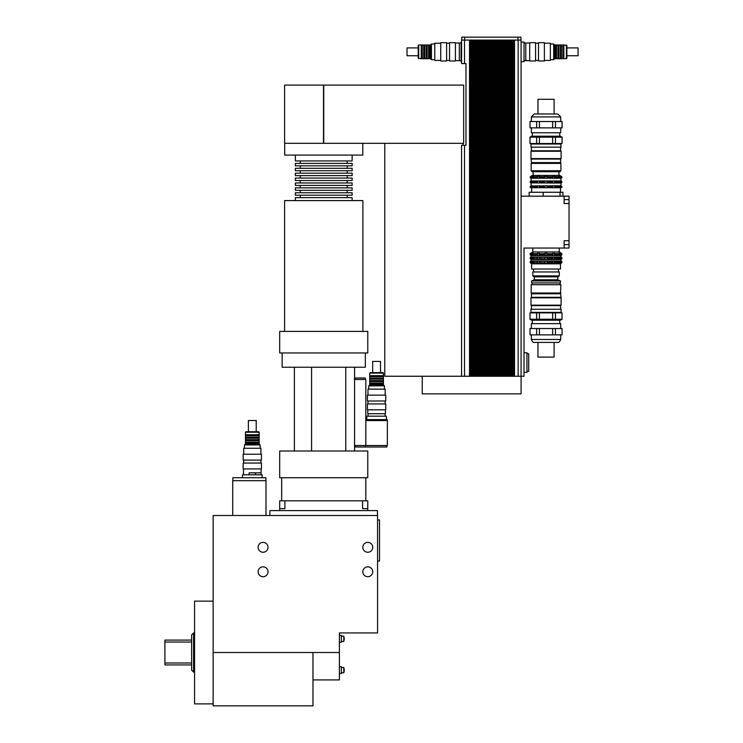 <?xml version="1.0" encoding="UTF-8"?>
<svg xmlns="http://www.w3.org/2000/svg" width="743" height="743" viewBox="0 0 743 743"><rect width="100%" height="100%" fill="white"/><g stroke="black" fill="none" stroke-linecap="round" stroke-linejoin="round"><path stroke-width="1.11" d="M249.137 474.796L249.137 472.836L261.109 472.836L255.462 472.836L255.462 474.796M262.084 477.73L262.084 474.796L242.515 474.796L242.515 477.73M232.828 480.665L232.828 477.73L265.901 477.73L265.901 480.665M266.003 515.503L266.003 480.665L232.726 480.665L232.726 515.503M268.009 547.312A4.941 4.941 0 0 1 260.598 551.594A4.941 4.941 0 0 1 260.598 543.031A4.941 4.941 0 0 1 268.009 547.312M268.009 571.776A4.941 4.941 0 0 1 260.598 576.057A4.941 4.941 0 0 1 260.598 567.494A4.941 4.941 0 0 1 268.009 571.776M372.726 547.312A4.941 4.941 0 0 1 365.305 551.594A4.941 4.941 0 0 1 365.305 543.031A4.941 4.941 0 0 1 372.726 547.312M372.726 571.776A4.941 4.941 0 0 1 365.305 576.057A4.941 4.941 0 0 1 365.305 567.494A4.941 4.941 0 0 1 372.726 571.776M367.776 500.828L367.776 508.658L362.584 508.658L362.584 500.828L367.776 500.828M284.903 500.828L284.903 508.658L279.702 508.658L279.702 500.828L362.584 500.828M367.776 510.608L367.776 508.658M279.702 510.608L279.702 508.658M377.472 515.503L377.472 510.608L269.913 510.608L269.913 515.503M377.565 561.011L379.524 561.011L379.524 519.914L377.565 519.914M344.297 638.813L343.805 636.175L343.805 641.46L344.297 638.813M339.402 642.24L341.353 642.24L341.353 635.386L339.402 635.386M344.297 670.13L343.805 667.483L343.805 672.768L344.297 670.13M339.402 673.557L341.353 673.557L341.353 666.703L339.402 666.703M339.402 632.943L377.565 632.943L377.565 515.503L213.157 515.503L213.157 652.512L339.402 652.512L339.402 632.943M312.979 679.919L339.402 679.919L339.402 652.512M213.157 652.512L213.157 705.85L312.979 705.85L312.979 652.512M191.629 662.988L164.909 662.988L164.909 664.939L191.629 664.939M191.629 640.085L164.909 640.085L164.909 662.988M164.909 642.045L191.629 642.045M191.629 634.903L191.629 670.13L193.579 672.09L193.579 632.943L191.629 634.903M213.157 601.133L194.564 601.133L194.564 703.89L213.157 703.89M385.153 413.73L385.153 416.173M386.379 419.6L386.379 416.173L366.801 416.173L366.801 419.6M365.333 379.478L365.333 378.011L355.061 378.011L355.061 379.478M387.307 420.575L387.307 419.6L365.872 419.6L365.872 420.575M355.061 445.531L355.061 446.998L386.862 446.998L386.862 445.531M365.333 445.531L365.333 446.998M354.569 451.01L354.569 445.531L387.354 445.531L387.354 420.575L365.825 420.575M365.825 445.531L365.825 379.478L354.569 379.478L354.569 367.246M354.569 445.531L354.569 379.478M345.764 367.246L345.764 451.01M311.577 367.246L311.577 451.01M294.386 367.246L294.386 451.01M365.333 352.953L365.333 367.246L282.145 367.246L282.145 352.953M367.776 451.01L279.702 451.01L279.702 477.73L367.776 477.73L367.776 451.01M362.89 331.424L362.89 200.582L284.597 200.582L284.597 331.424M367.776 331.424L279.702 331.424L279.702 352.953L367.776 352.953L367.776 331.424M352.126 155.073L352.126 160.943L295.361 160.943L295.361 155.073M300.256 160.943L300.256 163.395M352.126 163.395L295.361 163.395L295.361 165.838L352.126 165.838L352.126 163.395M300.256 165.838L300.256 168.289M352.126 168.289L295.361 168.289L295.361 170.732L352.126 170.732L352.126 168.289M300.256 170.732L300.256 173.184M352.126 173.184L295.361 173.184L295.361 175.627L352.126 175.627L352.126 173.184M300.256 175.627L300.256 178.069M352.126 178.069L295.361 178.069L295.361 180.521L352.126 180.521L352.126 178.069M300.256 180.521L300.256 182.964M352.126 182.964L295.361 182.964L295.361 185.416L352.126 185.416L352.126 182.964M300.256 185.416L300.256 187.858M352.126 187.858L295.361 187.858L295.361 190.31L352.126 190.31L352.126 187.858M300.256 190.31L300.256 192.753M352.126 192.753L295.361 192.753L295.361 195.195L352.126 195.195L352.126 192.753M300.256 195.195L300.256 197.647M352.126 200.582L352.126 197.647L295.361 197.647L295.361 200.582M284.69 143.334L284.69 155.073L362.788 155.073L362.788 143.334M463.688 143.334L284.597 143.334L284.597 85.101L463.688 85.101L463.688 143.334M323.744 143.334L323.744 85.101L323.744 143.334M464.514 376.246L469.511 376.246L469.511 40.085L461.579 40.085L461.579 42.045L461.097 42.045L461.097 61.613L461.579 61.613L461.579 63.573L465.982 63.573L465.982 145.284L464.514 145.284L464.514 376.246L384.763 376.246L384.763 143.334M469.511 376.246L521.084 376.246L521.084 393.864L422.238 393.864L422.238 376.246M513.645 376.246L513.645 40.085L521.084 40.085L521.084 376.246L524.019 376.246L524.019 248.041L564.141 248.041L564.141 240.704L569.036 240.704L569.036 248.041L564.141 248.041M530.874 257.208L530.186 258.824L531.059 259.511L561.011 259.511L561.011 260.988L531.059 260.988L530.186 261.564L530.874 263.263M530.874 253.214L530.186 253.651L530.186 254.83L531.115 255.564L530.874 257.189M532.415 261.127L533.39 261.127L533.39 263.263L532.415 263.263L532.415 261.127L530.186 261.564M532.415 257.208L533.39 257.208L533.39 259.344L532.415 259.344L532.415 257.208L530.186 257.645M532.415 263.263L531.654 262.743L531.654 261.564M532.415 259.344L531.654 258.824L531.654 257.645M532.415 255.36L531.654 254.83L531.654 253.651L533.39 253.214L533.39 255.36L532.415 255.36L532.415 253.214M537.607 261.127L539.297 261.127L539.297 263.263L537.607 263.263L537.607 261.127L532.972 261.564M537.607 257.208L539.297 257.208L539.297 259.344L537.607 259.344L537.607 257.208L532.972 257.645M537.607 263.263L536.966 261.564M537.607 259.344L536.966 257.645M537.607 255.36L536.966 253.651L539.297 253.214L539.297 255.36L537.607 255.36L537.607 253.214M545.056 261.127L547.015 261.127L547.015 263.263L545.056 263.263L545.056 261.127L539.26 261.564M547.015 263.263L547.015 261.127M545.056 257.208L547.015 257.208L547.015 259.344L545.056 259.344L545.056 257.208L539.26 257.645M547.015 259.344L547.015 257.208M545.056 263.263L544.721 261.564M545.056 259.344L544.721 257.645M547.015 255.36L544.721 254.83L545.056 253.214L547.015 253.214L547.015 255.36L547.015 253.214M545.056 255.36L545.056 253.214M552.773 261.127L555.105 261.564L555.105 262.743L552.773 263.263L552.773 261.127M554.473 263.263L554.473 261.127M552.773 257.208L555.105 257.645L555.105 258.824L552.773 259.344L552.773 257.208M554.473 259.344L554.473 257.208M554.473 255.36L552.773 255.36L552.773 253.214L555.105 253.651L555.105 254.83L554.473 255.36L554.473 253.214M558.69 261.127L560.426 261.564L560.426 262.743L558.69 263.263L558.69 261.127M559.665 263.263L559.665 261.127M558.69 257.208L560.426 257.645L560.426 258.824L558.69 259.344L558.69 257.208M559.665 259.344L559.665 257.208M559.665 255.36L558.69 255.36L558.69 253.214L560.426 253.651L560.426 254.83L559.665 255.36L559.665 253.214M531.115 255.564L560.965 255.564L561.884 254.83L561.884 253.651L561.884 254.83L560.426 254.83M561.206 253.214L561.884 253.651L560.426 253.651M559.098 254.83L555.105 254.83M559.098 253.651L555.105 253.651M552.82 254.83L547.359 254.83M552.82 253.651L547.359 253.651M544.721 254.83L539.26 254.83M544.721 253.651L539.26 253.651M536.966 254.83L532.972 254.83M536.966 253.651L532.972 253.651M531.654 254.83L530.186 254.83M531.654 253.651L530.186 253.651M561.011 259.511L561.884 258.824L561.884 257.645L561.884 258.824L560.426 258.824M561.206 257.208L561.884 257.645L560.426 257.645M559.098 258.824L555.105 258.824M559.098 257.645L555.105 257.645M552.82 258.824L547.359 258.824M552.82 257.645L547.359 257.645M544.721 258.824L539.26 258.824M536.966 258.824L532.972 258.824M531.654 258.824L530.186 258.824M561.206 263.263L561.884 261.564L561.884 262.743L560.426 262.743M561.011 260.988L561.884 261.564L560.426 261.564M559.098 262.743L555.105 262.743M559.098 261.564L555.105 261.564M552.82 262.743L547.359 262.743M552.82 261.564L547.359 261.564M544.721 262.743L539.26 262.743M536.966 262.743L532.972 262.743M531.654 262.743L530.186 262.743M561.206 263.291L560.473 263.839L531.607 263.839L530.874 263.291M559.247 248.041L559.247 251.961L532.824 251.961L530.874 253.196M560.965 255.564L560.965 257.032L531.115 257.032M532.824 248.041L532.824 251.961M531.059 259.511L531.059 260.988M560.473 263.839L560.473 269.031L531.607 269.031L531.607 263.839M533.558 269.031L533.558 271.966M562.925 196.18L562.925 192.261L529.155 192.261L529.155 196.18M560.073 196.18L560.073 192.261M543.189 196.18L543.189 192.261M569.036 203.517L564.141 203.517L564.141 196.18L569.036 196.18L569.036 240.704M521.084 40.085L521.084 196.18L564.141 196.18M526.954 371.351L528.719 371.351L528.719 353.742L526.954 353.742M524.019 372.336L526.954 372.336L526.954 352.758L524.019 352.758M461.097 43.02L459.332 43.02L459.332 60.638L459.332 43.02L455.413 43.02M524.019 60.638L525.784 60.638L525.784 43.02L525.784 60.638L529.694 60.638M521.084 61.613L524.019 61.613L524.019 42.045L521.084 42.045M514.528 40.085L514.528 376.246M511.639 376.246L511.639 40.085L512.521 40.085L512.521 376.246M509.633 376.246L509.633 40.085L510.515 40.085L510.515 376.246M507.627 376.246L507.627 40.085L508.509 40.085L508.509 376.246M505.621 376.246L505.621 40.085L506.503 40.085L506.503 376.246M503.615 376.246L503.615 40.085L504.497 40.085L504.497 376.246M501.609 376.246L501.609 40.085L502.491 40.085L502.491 376.246M499.602 376.246L499.602 40.085L500.485 40.085L500.485 376.246M497.596 376.246L497.596 40.085L498.479 40.085L498.479 376.246M495.59 376.246L495.59 40.085L496.473 40.085L496.473 376.246M493.584 376.246L493.584 40.085L494.466 40.085L494.466 376.246M491.578 376.246L491.578 40.085L492.46 40.085L492.46 376.246M489.572 376.246L489.572 40.085L490.454 40.085L490.454 376.246M487.566 376.246L487.566 40.085L488.448 40.085L488.448 376.246M485.56 376.246L485.56 40.085L486.442 40.085L486.442 376.246M483.554 376.246L483.554 40.085L484.436 40.085L484.436 376.246M481.548 376.246L481.548 40.085L482.43 40.085L482.43 376.246M479.541 376.246L479.541 40.085L480.424 40.085L480.424 376.246M477.535 376.246L477.535 40.085L478.418 40.085L478.418 376.246M475.529 376.246L475.529 40.085L476.412 40.085L476.412 376.246M473.523 376.246L473.523 40.085L474.406 40.085L474.406 376.246M471.517 376.246L471.517 40.085L472.399 40.085L472.399 376.246M469.511 40.085L471.517 40.085M470.393 40.085L470.393 376.246M472.399 40.085L473.523 40.085M474.406 40.085L475.529 40.085M476.412 40.085L477.535 40.085M478.418 40.085L479.541 40.085M480.424 40.085L481.548 40.085M482.43 40.085L483.554 40.085M484.436 40.085L485.56 40.085M486.442 40.085L487.566 40.085M488.448 40.085L489.572 40.085M490.454 40.085L491.578 40.085M492.46 40.085L493.584 40.085M494.466 40.085L495.59 40.085M496.473 40.085L497.596 40.085M498.479 40.085L499.602 40.085M500.485 40.085L501.609 40.085M502.491 40.085L503.615 40.085M504.497 40.085L505.621 40.085M506.503 40.085L507.627 40.085M508.509 40.085L509.633 40.085M510.515 40.085L511.639 40.085M512.521 40.085L513.645 40.085M464.514 145.284L461.579 145.284L461.579 376.246L461.579 145.284M461.579 40.085L461.579 63.573L461.579 40.085M461.728 40.085L461.728 37.15L520.936 37.15L520.936 40.085M529.694 42.676L529.694 60.982L535.564 60.982L535.564 42.676L529.694 42.676M535.564 60.434L538.499 60.434M538.499 42.676L538.499 60.982L544.378 60.982L544.378 42.676L538.499 42.676M544.378 43.224L550.349 43.224L550.349 60.434L544.378 60.434M566.398 44.979L566.398 58.678L566.881 58.186L566.881 45.472L563.853 44.979L563.853 58.678L566.398 58.678M550.349 59.663L553.674 59.663L553.674 44.004L550.349 44.004M553.674 44.004L554.649 44.979L554.649 58.678L553.674 59.663M554.649 44.979L555.532 44.979L555.532 58.678L563.853 58.678M554.649 58.678L555.532 58.678M555.532 44.979L556.507 44.979L556.507 58.678M556.507 44.979L557.974 44.979L557.974 58.678M557.974 44.979L558.959 44.979L558.959 58.678M558.959 44.979L560.426 44.979L560.426 58.678M560.426 44.979L561.402 44.979L561.402 58.678M561.402 44.979L562.869 44.979L562.869 58.678M566.881 47.914L578.091 47.914L578.091 55.744L566.881 55.744M531.459 297.311L530.966 297.804L561.104 297.804L560.621 293.791L531.459 293.791L531.459 297.311L560.621 297.311M531.459 309.246L531.459 305.633L560.621 305.633L561.104 305.141L530.966 305.141L530.966 297.804M537.96 357.104L554.111 357.104L554.111 342.43L537.96 342.43L537.96 357.104M539.427 334.889L539.427 328.527L552.643 328.527L552.643 334.889L530.019 334.889L530.019 328.527L536.632 328.527L536.632 334.889M555.448 334.889L555.448 328.527L562.052 328.527L562.052 334.889L552.643 334.889M539.427 319.23L539.427 312.868L552.643 312.868L552.643 319.23L530.019 319.23L530.019 312.868L536.632 312.868L536.632 319.23M555.448 319.23L555.448 312.868L562.052 312.868L562.052 319.23L552.643 319.23M552.643 312.868L555.448 312.868M562.052 312.868L562.052 319.23M530.019 319.23L530.019 312.868M536.632 312.868L539.427 312.868M531.356 328.527L531.356 323.632L560.714 323.632L560.714 328.527M530.019 334.889L530.019 328.527M562.052 328.527L562.052 334.889M552.643 328.527L555.448 328.527M536.632 328.527L539.427 328.527M529.935 319.23L531.635 320.214L560.445 320.214L562.135 319.23M546.04 342.43L557.779 342.43C558.68 342.792 559.655 341.817 560.714 339.486L531.356 339.486C532.425 341.817 533.4 342.792 534.291 342.43L546.04 342.43M546.04 312.385L561.104 312.385L561.104 309.246L530.966 309.246L530.966 312.385L546.04 312.385M531.161 293.002L560.519 293.392L560.909 284.69L531.161 284.69L531.161 293.002L560.909 293.002M546.04 282.925L560.473 282.925L560.473 280.965L531.607 280.965L531.607 282.925L546.04 282.925M531.607 280.965L534.291 279.795L557.779 279.795L560.473 280.965M534.291 279.795L534.291 276.86L557.779 276.86L559.275 275.876L559.275 271.966L532.805 271.966L532.805 275.876L559.275 275.876M560.621 159.086L561.104 158.603L530.966 158.603L531.459 162.615L560.621 162.615L560.621 159.086L531.459 159.086M560.621 147.151L560.621 150.773L531.459 150.773L530.966 151.256L561.104 151.256L561.104 158.603M557.779 113.976L534.291 113.976L531.356 116.911L560.714 116.911L557.779 113.976L554.111 113.976L554.111 99.293L537.96 99.293L537.96 113.976M530.874 187.7L530.205 187.301L530.874 185.936M530.874 182.889L530.205 181.515L531.115 180.948L560.965 180.948L561.875 181.515L561.875 182.49L561.875 181.515L560.482 181.515L560.482 182.49L558.56 182.889L558.56 181.116L560.482 181.515M560.482 177.679L559.785 178.079L559.785 176.305L560.482 177.679L561.875 177.679L561.875 176.704L561.875 177.679L560.965 178.246L531.115 178.246L530.205 177.679L530.874 176.305M533.511 187.7L532.285 187.7L532.285 185.936L533.511 185.936L533.511 187.7M533.511 182.889L532.285 182.889L532.285 181.116L533.511 181.116L533.511 182.889M532.285 187.7L531.589 187.301L532.285 185.936M532.285 182.889L531.589 182.49L532.285 181.116M532.285 178.079L531.589 176.704L533.511 176.305L533.511 178.079L532.285 178.079L532.285 176.305M539.511 187.7L537.393 187.7L537.393 185.936L539.511 185.936L539.511 187.7M539.511 182.889L537.393 182.889L537.393 181.116L539.511 181.116L539.511 182.889M537.393 187.7L536.855 187.301L537.393 185.936M537.393 182.889L536.855 182.49L537.393 181.116M537.393 178.079L536.855 176.704L539.511 176.305L539.511 178.079L537.393 178.079L537.393 176.305M547.257 187.7L544.814 187.7L544.814 185.936L547.257 185.936L547.257 187.7L547.257 185.936M547.257 182.889L544.814 182.889L544.814 181.116L547.257 181.116L547.257 182.889L547.257 181.116M544.814 187.7L544.814 185.936M544.814 182.889L544.814 181.116M544.814 178.079L544.814 176.305L547.507 176.704L547.257 178.079L544.814 178.079L544.814 176.305M547.257 178.079L547.257 176.305M554.677 187.7L552.56 187.7L552.56 185.936L554.677 185.936L555.225 187.301L554.677 187.7L554.677 185.936M554.677 182.889L552.56 182.889L552.56 181.116L554.677 181.116L555.225 182.49L554.677 182.889L554.677 181.116M552.56 178.079L552.56 176.305L555.225 176.704L554.677 178.079L552.56 178.079M554.677 178.079L554.677 176.305M559.785 187.7L558.56 187.7L558.56 185.936L560.482 186.326L560.482 187.301L559.785 187.7L559.785 185.936M559.785 182.889L559.785 181.116M559.785 178.079L558.56 178.079L558.56 176.305L559.785 176.305M561.206 187.7L561.875 186.326L561.875 187.301L560.482 187.301M561.206 185.936L561.875 186.326L560.482 186.326M561.206 182.889L561.875 182.49L560.482 182.49M560.482 176.704L561.875 176.704L561.206 176.305M559.015 177.679L555.225 177.679M559.015 176.704L555.225 176.704M552.69 177.679L547.507 177.679M552.69 176.704L547.507 176.704M544.573 177.679L539.39 177.679M544.573 176.704L539.39 176.704M536.855 177.679L533.056 177.679M536.855 176.704L533.056 176.704M531.589 177.679L530.205 177.679M531.589 176.704L530.205 176.704M561.206 176.277L559.739 175.432L532.341 175.432L530.874 176.277M559.015 182.49L555.225 182.49M559.015 181.515L555.225 181.515M552.69 182.49L547.507 182.49M552.69 181.515L547.507 181.515M544.573 182.49L539.39 182.49M544.573 181.515L539.39 181.515M536.855 182.49L533.056 182.49M536.855 181.515L533.056 181.515M531.589 182.49L530.205 182.49M531.589 181.515L530.205 181.515M559.015 187.301L555.225 187.301M559.015 186.326L555.225 186.326M552.69 187.301L547.507 187.301M552.69 186.326L547.507 186.326M544.573 187.301L539.39 187.301M544.573 186.326L539.39 186.326M536.855 187.301L533.056 187.301M536.855 186.326L533.056 186.326M531.589 187.301L530.205 187.301M531.589 186.326L530.205 186.326M530.874 182.917L560.965 183.057L560.965 185.759L530.874 185.899M561.206 187.728L530.874 187.728M560.909 170.732L531.161 170.732L532.146 171.717L559.934 171.717L560.909 170.732L560.909 163.395L531.161 163.395L531.161 170.732M562.052 121.508L562.052 127.87L555.448 127.87L555.448 121.508L562.135 121.508L562.052 127.87M552.643 121.508L552.643 127.87L539.427 127.87L539.427 121.508L555.448 121.508M536.632 121.508L536.632 127.87L530.019 127.87L530.019 121.508L539.427 121.508M562.052 137.167L562.052 143.529L555.448 143.529L555.448 137.167L562.135 137.167L562.052 143.529M552.643 137.167L552.643 143.529L539.427 143.529L539.427 137.167L555.448 137.167M536.632 137.167L536.632 143.529L530.019 143.529L530.019 137.167L539.427 137.167M555.448 143.529L552.643 143.529M539.427 143.529L536.632 143.529M530.019 143.529L530.019 137.167M560.714 127.87L560.714 132.765L531.356 132.765L531.356 127.87M530.019 127.87L530.019 121.508M539.427 127.87L536.632 127.87M555.448 127.87L552.643 127.87M562.135 137.167L560.445 136.192L531.635 136.192L529.935 137.167M561.104 144.021L530.966 144.021L530.966 147.151L561.104 147.151L560.621 143.529M560.909 163.395L531.161 163.395M367.776 409.811L367.776 413.73L385.394 413.73L385.394 409.811M376.59 409.811L385.738 409.811L385.738 403.941L367.441 403.941L367.441 409.811L376.59 409.811M376.59 401.006L385.738 401.006L385.738 395.137L367.441 395.137L367.441 401.006L376.59 401.006M367.98 395.137L367.98 389.165L385.19 389.165L385.19 395.137M376.59 373.116L383.434 373.116L382.951 372.624L370.228 372.624L369.735 373.116L376.59 373.116M369.735 373.116L369.735 375.661L383.434 375.661L383.434 373.116M368.76 389.165L368.76 385.84L384.419 385.84L384.419 389.165M368.76 385.84L369.735 384.855L383.434 384.855L384.419 385.84M369.735 384.855L369.735 383.973L383.434 383.973L383.434 375.661M369.735 383.973L369.735 382.998L383.434 382.998M369.735 382.998L369.735 381.531L383.434 381.531M369.735 381.531L369.735 380.555L383.434 380.555M369.735 380.555L369.735 379.088L383.434 379.088M369.735 379.088L369.735 378.103L383.434 378.103M369.735 378.103L369.735 376.636L383.434 376.636M372.67 372.624L372.67 361.414L380.5 361.414L380.5 372.624M461.097 60.638L455.413 60.638M455.413 60.982L455.413 42.676L449.543 42.676L449.543 60.982L455.413 60.982M449.543 60.434L446.608 60.434M446.608 60.982L446.608 42.676L440.738 42.676L440.738 60.982L446.608 60.982M440.738 60.434L434.766 60.434L434.766 43.224L440.738 43.224M418.718 58.678L418.718 44.979L418.225 45.472L418.225 58.186L421.262 58.678L421.262 44.979L418.718 44.979M434.766 59.663L431.442 59.663L431.442 44.004L434.766 44.004M431.442 59.663L430.457 58.678L430.457 44.979L431.442 44.004M430.457 58.678L429.584 58.678L429.584 44.979L421.262 44.979M429.584 58.678L428.6 58.678L428.6 44.979M428.6 58.678L427.132 58.678L427.132 44.979M427.132 58.678L426.157 58.678L426.157 44.979M426.157 58.678L424.69 58.678L424.69 44.979M424.69 58.678L423.705 58.678L423.705 44.979M423.705 58.678L422.238 58.678L422.238 44.979M422.238 58.678L421.262 58.678M418.225 55.744L407.025 55.744L407.025 47.914L418.225 47.914M252.304 468.926L261.452 468.926L261.452 463.047L243.147 463.047L243.147 468.926L252.304 468.926M252.304 460.112L261.452 460.112L261.452 454.242L243.147 454.242L243.147 460.112L252.304 460.112M243.695 454.242L243.695 448.27L260.904 448.27L260.904 454.242M252.304 432.222L259.149 432.222L258.666 431.739L245.942 431.739L245.45 432.222L252.304 432.222M245.45 432.222L245.45 434.766L259.149 434.766L259.149 432.222M244.475 448.27L244.475 444.946L260.134 444.946L260.134 448.27M244.475 444.946L245.45 443.97L259.149 443.97L260.134 444.946M245.45 443.97L245.45 443.088L259.149 443.088L259.149 434.766M245.45 443.088L245.45 442.113L259.149 442.113M245.45 442.113L245.45 440.636L259.149 440.636M245.45 440.636L245.45 439.661L259.149 439.661M245.45 439.661L245.45 438.194L259.149 438.194M245.45 438.194L245.45 437.218L259.149 437.218M245.45 437.218L245.45 435.751L259.149 435.751M248.385 431.739L248.385 420.529L256.214 420.529L256.214 431.739M323.502 143.334L323.502 85.101M569.036 244.623L564.141 244.623M569.036 199.607L564.141 199.607M464.514 40.085L464.514 63.573M518.15 40.085L518.15 376.246M464.663 37.15L464.663 40.085M518.001 37.15L518.001 40.085M243.49 468.926L243.49 474.796M261.109 468.926L261.109 474.796M365.825 500.828L365.825 477.73M281.662 500.828L281.662 477.73M341.353 636.175L343.805 636.175L341.353 636.175M341.353 641.46L343.805 641.46M341.353 672.768L343.805 672.768M341.353 667.483L343.805 667.483M194.564 632.943L193.579 632.943M194.564 672.09L193.579 672.09M368.026 413.73L368.026 416.173M347.232 160.943L347.232 163.395M347.232 165.838L347.232 168.289M347.232 170.732L347.232 173.184M347.232 175.627L347.232 178.069M347.232 180.521L347.232 182.964M347.232 185.416L347.232 187.858M347.232 190.31L347.232 192.753M347.232 195.195L347.232 197.647M463.047 145.284L463.047 143.334M559.247 251.961L561.206 253.196M558.513 269.031L558.513 271.966M524.019 43.02L529.694 43.02M535.564 43.224L538.499 43.224M563.853 44.979L562.869 44.979M561.104 305.141L561.104 297.804M531.459 305.633L530.966 305.141M560.714 339.486L560.714 334.889M531.356 339.486L531.356 334.889M559.739 323.632L559.739 320.214M532.341 323.632L532.341 320.214M560.621 312.868L561.104 312.385M531.459 312.868L530.966 312.385M560.621 309.246L560.621 305.633M559.981 284.69L559.981 282.925M532.09 284.69L532.09 282.925M557.779 279.795L557.779 276.86M534.291 276.86L532.805 275.876M530.966 151.256L530.966 158.603M560.621 150.773L561.104 151.256M531.115 178.246L531.115 180.948M560.965 178.246L560.965 180.948M531.115 183.057L531.115 185.759M531.607 188.155L531.607 192.261M560.473 188.155L560.473 192.261M531.356 116.911L531.356 121.508M560.714 116.911L560.714 121.508M532.341 132.765L532.341 136.192M559.739 132.765L559.739 136.192M531.459 143.529L530.966 144.021M531.459 147.151L531.459 150.773M533.121 171.717L533.121 175.432M558.959 171.717L558.959 175.432M385.19 403.941L385.19 401.006M367.98 403.941L367.98 401.006M383.434 384.855L383.434 383.973M369.735 375.661L369.735 376.636M449.543 43.224L446.608 43.224M430.457 44.979L429.584 44.979M260.904 463.047L260.904 460.112M243.695 463.047L243.695 460.112M259.149 443.97L259.149 443.088M245.45 434.766L245.45 435.751"/></g></svg>
